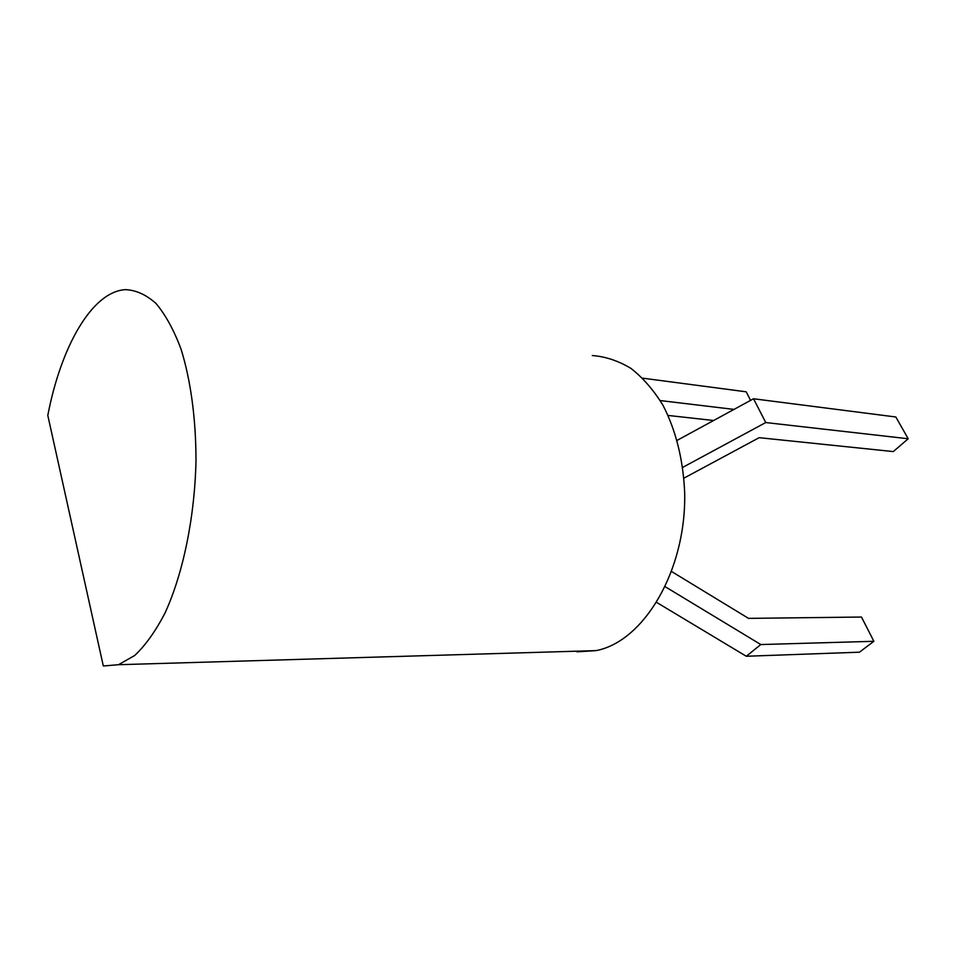 <?xml version="1.0" encoding="UTF-8"?>
<svg xmlns="http://www.w3.org/2000/svg" width="956" height="956" viewBox="0 0 956 956"><rect width="100%" height="100%" fill="white"/><g stroke="black" fill="none" stroke-linecap="round" stroke-linejoin="round"><path stroke-width="1.43" d="M47.8 415.406L103.32 665.985L118.52 664.707L134.772 655.446C145.527 645.288 155.637 631.103 165.077 612.904C183.122 573.528 194.737 517.304 195.992 460.78C195.992 418.692 190.65 379.699 180.911 348.749C173.729 329.748 165.412 314.644 155.983 303.446C146.137 294.675 135.931 290.074 125.367 289.644C91.967 291.652 61.005 346.526 47.8 415.406M576.994 651.837L596.03 650.618C643.806 641.691 686.432 570.374 684.675 492.699C683.193 459.585 675.952 430.427 662.95 405.225C653.593 390.036 642.922 377.751 630.924 368.383C618.448 360.866 605.578 356.576 592.302 355.536M665.316 586.781L760.797 644.547L873.88 641.297L861.464 617.038L748.524 618.377L671.71 571.592M760.797 644.547L746.301 656.258L859.432 652.195L873.88 641.297M746.301 656.258L656.784 602.495M660.249 400.564L734.005 409.407M750.58 400.373L746.206 391.817L642.707 378.17M668.101 415.442L713.606 420.509M677.171 440.346L753.531 398.772L895.844 416.995L908.2 438.756L893.286 451.579L759.16 437.681L683.922 478.155M682.739 467.353L765.744 422.552L908.2 438.756M753.531 398.772L765.744 422.552M118.52 664.707L596.03 650.618"/></g></svg>
